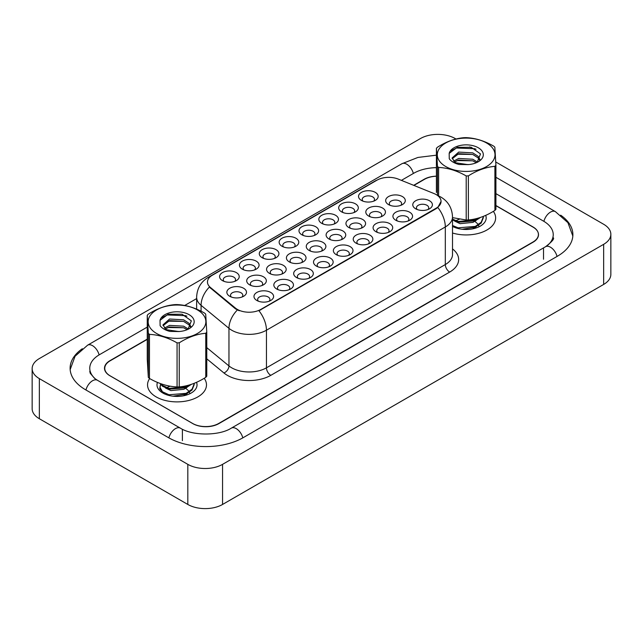 <?xml version="1.0" encoding="UTF-8"?>
<svg xmlns="http://www.w3.org/2000/svg" width="643" height="643" viewBox="0 0 643 643"><rect width="100%" height="100%" fill="white"/><g stroke="black" fill="none" stroke-linecap="round" stroke-linejoin="round"><path stroke-width="0.96" d="M361.406 200.399L361.406 200.399A9.822 5.674 180 0 1 361.406 192.378A9.822 5.674 180 0 1 375.303 192.378A9.822 5.674 180 0 1 375.303 200.399A9.822 5.674 180 0 1 361.406 200.399M373.687 201.155A6.141 3.545 0 0 0 374.491 199.402A6.141 3.545 0 0 0 372.699 196.895A6.141 3.545 0 0 0 366.004 196.123A6.141 3.545 0 0 0 362.218 199.402A6.141 3.545 0 0 0 363.022 201.155M301.856 234.783L301.856 234.783A9.822 5.674 180 0 1 301.856 226.762A9.822 5.674 180 0 1 315.753 226.762A9.822 5.674 180 0 1 315.753 234.783A9.822 5.674 180 0 1 301.856 234.783M314.138 235.531A6.141 3.545 0 0 0 314.941 233.779A6.141 3.545 0 0 0 313.149 231.271A6.141 3.545 0 0 0 306.454 230.507A6.141 3.545 0 0 0 302.668 233.779A6.141 3.545 0 0 0 303.472 235.531M282.012 246.245L282.012 246.245A9.822 5.674 180 0 1 282.012 238.223A9.822 5.674 180 0 1 295.901 238.223A9.822 5.674 180 0 1 295.901 246.245A9.822 5.674 180 0 1 282.012 246.245M294.293 246.992A6.141 3.545 0 0 0 295.097 245.24A6.141 3.545 0 0 0 293.296 242.732A6.141 3.545 0 0 0 286.609 241.961A6.141 3.545 0 0 0 282.816 245.24A6.141 3.545 0 0 0 283.619 246.992M262.159 257.698L262.159 257.698A9.822 5.674 180 0 1 262.159 249.677A9.822 5.674 180 0 1 276.056 249.677A9.822 5.674 180 0 1 276.056 257.698A9.822 5.674 180 0 1 262.159 257.698M274.44 258.454A6.141 3.545 0 0 0 275.244 256.702A6.141 3.545 0 0 0 273.452 254.194A6.141 3.545 0 0 0 266.757 253.422A6.141 3.545 0 0 0 262.963 256.702A6.141 3.545 0 0 0 263.775 258.454M321.709 223.322L321.709 223.322A9.822 5.674 180 0 1 321.709 215.301A9.822 5.674 180 0 1 335.598 215.301A9.822 5.674 180 0 1 335.598 223.322A9.822 5.674 180 0 1 321.709 223.322M333.99 224.077A6.141 3.545 0 0 0 334.794 222.317A6.141 3.545 0 0 0 332.994 219.81A6.141 3.545 0 0 0 326.306 219.046A6.141 3.545 0 0 0 322.513 222.317A6.141 3.545 0 0 0 323.316 224.077M341.562 211.86L341.562 211.86A9.822 5.674 180 0 1 341.562 203.839A9.822 5.674 180 0 1 355.45 203.839A9.822 5.674 180 0 1 355.45 211.86A9.822 5.674 180 0 1 341.562 211.86M353.843 212.616A6.141 3.545 0 0 0 354.647 210.856A6.141 3.545 0 0 0 352.846 208.356A6.141 3.545 0 0 0 346.151 207.585A6.141 3.545 0 0 0 342.365 210.856A6.141 3.545 0 0 0 343.169 212.616M242.307 269.16L242.307 269.16A9.822 5.674 180 0 1 242.307 261.138A9.822 5.674 180 0 1 256.203 261.138A9.822 5.674 180 0 1 256.203 269.16A9.822 5.674 180 0 1 242.307 269.16M254.588 269.915A6.141 3.545 0 0 0 255.4 268.163A6.141 3.545 0 0 0 253.599 265.655A6.141 3.545 0 0 0 246.904 264.884A6.141 3.545 0 0 0 243.118 268.163A6.141 3.545 0 0 0 243.922 269.915M222.462 280.621L222.462 280.621A9.822 5.674 180 0 1 222.462 272.6A9.822 5.674 180 0 1 236.351 272.6A9.822 5.674 180 0 1 236.351 280.621A9.822 5.674 180 0 1 222.462 280.621M234.743 281.377A6.141 3.545 0 0 0 235.547 279.617A6.141 3.545 0 0 0 233.747 277.109A6.141 3.545 0 0 0 227.059 276.345A6.141 3.545 0 0 0 223.266 279.617A6.141 3.545 0 0 0 224.069 281.377M388.525 204.595L388.525 204.595A9.822 5.674 180 0 1 388.525 196.573A9.822 5.674 180 0 1 402.422 196.573A9.822 5.674 180 0 1 402.422 204.595A9.822 5.674 180 0 1 388.525 204.595M400.806 205.35A6.141 3.545 0 0 0 401.61 203.598A6.141 3.545 0 0 0 399.809 201.09A6.141 3.545 0 0 0 393.122 200.319A6.141 3.545 0 0 0 389.328 203.598A6.141 3.545 0 0 0 390.132 205.35M368.672 216.056L368.672 216.056A9.822 5.674 180 0 1 368.672 208.035A9.822 5.674 180 0 1 382.569 208.035A9.822 5.674 180 0 1 382.569 216.056A9.822 5.674 180 0 1 368.672 216.056M380.953 216.812A6.141 3.545 0 0 0 381.765 215.051A6.141 3.545 0 0 0 379.965 212.552A6.141 3.545 0 0 0 373.27 211.78A6.141 3.545 0 0 0 369.484 215.051A6.141 3.545 0 0 0 370.288 216.812M309.13 250.44L309.13 250.44A9.822 5.674 180 0 1 309.13 242.419A9.822 5.674 180 0 1 323.019 242.419A9.822 5.674 180 0 1 323.019 250.44A9.822 5.674 180 0 1 309.13 250.44M321.412 251.188A6.141 3.545 0 0 0 322.215 249.436A6.141 3.545 0 0 0 320.415 246.928A6.141 3.545 0 0 0 313.72 246.156A6.141 3.545 0 0 0 309.934 249.436A6.141 3.545 0 0 0 310.738 251.188M348.827 227.518L348.827 227.518A9.822 5.674 180 0 1 348.827 219.496A9.822 5.674 180 0 1 362.716 219.496A9.822 5.674 180 0 1 362.716 227.518A9.822 5.674 180 0 1 348.827 227.518M361.109 228.273A6.141 3.545 0 0 0 361.913 226.513A6.141 3.545 0 0 0 360.112 224.005A6.141 3.545 0 0 0 353.425 223.242A6.141 3.545 0 0 0 349.631 226.513A6.141 3.545 0 0 0 350.435 228.273M328.975 238.979L328.975 238.979A9.822 5.674 180 0 1 328.975 230.958A9.822 5.674 180 0 1 342.872 230.958A9.822 5.674 180 0 1 342.872 238.979A9.822 5.674 180 0 1 328.975 238.979M341.256 239.726A6.141 3.545 0 0 0 342.06 237.974A6.141 3.545 0 0 0 340.268 235.467A6.141 3.545 0 0 0 333.572 234.703A6.141 3.545 0 0 0 329.787 237.974A6.141 3.545 0 0 0 330.59 239.726M249.58 284.817L249.58 284.817A9.822 5.674 180 0 1 249.58 276.795A9.822 5.674 180 0 1 263.469 276.795A9.822 5.674 180 0 1 263.469 284.817A9.822 5.674 180 0 1 249.58 284.817M261.862 285.572A6.141 3.545 0 0 0 262.666 283.812A6.141 3.545 0 0 0 260.865 281.312A6.141 3.545 0 0 0 254.178 280.541A6.141 3.545 0 0 0 250.384 283.812A6.141 3.545 0 0 0 251.188 285.572M269.425 273.355L269.425 273.355A9.822 5.674 180 0 1 269.425 265.334A9.822 5.674 180 0 1 283.322 265.334A9.822 5.674 180 0 1 283.322 273.355A9.822 5.674 180 0 1 269.425 273.355M281.706 274.111A6.141 3.545 0 0 0 282.51 272.359A6.141 3.545 0 0 0 280.718 269.851A6.141 3.545 0 0 0 274.022 269.079A6.141 3.545 0 0 0 270.237 272.359A6.141 3.545 0 0 0 271.041 274.111M289.278 261.894L289.278 261.894A9.822 5.674 180 0 1 289.278 253.881A9.822 5.674 180 0 1 303.166 253.881A9.822 5.674 180 0 1 303.166 261.894A9.822 5.674 180 0 1 289.278 261.894M301.559 262.649A6.141 3.545 0 0 0 302.363 260.897A6.141 3.545 0 0 0 300.562 258.39A6.141 3.545 0 0 0 293.875 257.618A6.141 3.545 0 0 0 290.081 260.897A6.141 3.545 0 0 0 290.885 262.649M229.728 296.278L229.728 296.278A9.822 5.674 180 0 1 229.728 288.257A9.822 5.674 180 0 1 243.625 288.257A9.822 5.674 180 0 1 243.625 296.278A9.822 5.674 180 0 1 229.728 296.278M242.009 297.026A6.141 3.545 0 0 0 242.813 295.274A6.141 3.545 0 0 0 241.021 292.766A6.141 3.545 0 0 0 234.325 292.002A6.141 3.545 0 0 0 230.532 295.274A6.141 3.545 0 0 0 231.343 297.026M276.699 289.012L276.699 289.012A9.822 5.674 180 0 1 276.699 280.991A9.822 5.674 180 0 1 290.588 280.991A9.822 5.674 180 0 1 290.588 289.012A9.822 5.674 180 0 1 276.699 289.012M288.98 289.768A6.141 3.545 0 0 0 289.784 288.008A6.141 3.545 0 0 0 287.984 285.508A6.141 3.545 0 0 0 281.288 284.736A6.141 3.545 0 0 0 277.503 288.008A6.141 3.545 0 0 0 278.306 289.768M296.544 277.551L296.544 277.551A9.822 5.674 180 0 1 296.544 269.53A9.822 5.674 180 0 1 310.44 269.53A9.822 5.674 180 0 1 310.44 277.551A9.822 5.674 180 0 1 296.544 277.551M308.825 278.306A6.141 3.545 0 0 0 309.629 276.554A6.141 3.545 0 0 0 307.836 274.047A6.141 3.545 0 0 0 301.141 273.275A6.141 3.545 0 0 0 297.355 276.554A6.141 3.545 0 0 0 298.159 278.306M316.396 266.098L316.396 266.098A9.822 5.674 180 0 1 316.396 258.076A9.822 5.674 180 0 1 330.285 258.076A9.822 5.674 180 0 1 330.285 266.098A9.822 5.674 180 0 1 316.396 266.098M328.677 266.845A6.141 3.545 0 0 0 329.481 265.093A6.141 3.545 0 0 0 327.681 262.585A6.141 3.545 0 0 0 320.994 261.814A6.141 3.545 0 0 0 317.2 265.093A6.141 3.545 0 0 0 318.004 266.845M336.241 254.636L336.241 254.636A9.822 5.674 180 0 1 336.241 246.615A9.822 5.674 180 0 1 350.138 246.615A9.822 5.674 180 0 1 350.138 254.636A9.822 5.674 180 0 1 336.241 254.636M348.522 255.384A6.141 3.545 0 0 0 349.334 253.631A6.141 3.545 0 0 0 347.533 251.124A6.141 3.545 0 0 0 340.838 250.36A6.141 3.545 0 0 0 337.053 253.631A6.141 3.545 0 0 0 337.856 255.384M356.093 243.175L356.093 243.175A9.822 5.674 180 0 1 356.093 235.153A9.822 5.674 180 0 1 369.99 235.153A9.822 5.674 180 0 1 369.99 243.175A9.822 5.674 180 0 1 356.093 243.175M368.375 243.922A6.141 3.545 0 0 0 369.178 242.17A6.141 3.545 0 0 0 367.378 239.662A6.141 3.545 0 0 0 360.691 238.899A6.141 3.545 0 0 0 356.897 242.17A6.141 3.545 0 0 0 357.701 243.922M375.946 231.713L375.946 231.713A9.822 5.674 180 0 1 375.946 223.692A9.822 5.674 180 0 1 389.835 223.692A9.822 5.674 180 0 1 389.835 231.713A9.822 5.674 180 0 1 375.946 231.713M388.227 232.469A6.141 3.545 0 0 0 389.031 230.708A6.141 3.545 0 0 0 387.231 228.201A6.141 3.545 0 0 0 380.543 227.437A6.141 3.545 0 0 0 376.75 230.708A6.141 3.545 0 0 0 377.554 232.469M395.791 220.252L395.791 220.252A9.822 5.674 180 0 1 395.791 212.23A9.822 5.674 180 0 1 409.687 212.23A9.822 5.674 180 0 1 409.687 220.252A9.822 5.674 180 0 1 395.791 220.252M408.072 221.007A6.141 3.545 0 0 0 408.876 219.255A6.141 3.545 0 0 0 407.083 216.747A6.141 3.545 0 0 0 400.388 215.976A6.141 3.545 0 0 0 396.602 219.255A6.141 3.545 0 0 0 397.406 221.007M415.643 208.79L415.643 208.79A9.822 5.674 180 0 1 415.643 200.769A9.822 5.674 180 0 1 429.532 200.769A9.822 5.674 180 0 1 429.532 208.79A9.822 5.674 180 0 1 415.643 208.79M427.925 209.546A6.141 3.545 0 0 0 428.728 207.793A6.141 3.545 0 0 0 426.928 205.286A6.141 3.545 0 0 0 420.241 204.514A6.141 3.545 0 0 0 416.447 207.793A6.141 3.545 0 0 0 417.251 209.546M256.846 300.474L256.846 300.474A9.822 5.674 180 0 1 256.846 292.452A9.822 5.674 180 0 1 270.735 292.452A9.822 5.674 180 0 1 270.735 300.474A9.822 5.674 180 0 1 256.846 300.474M269.128 301.229A6.141 3.545 0 0 0 269.931 299.469A6.141 3.545 0 0 0 268.131 296.962A6.141 3.545 0 0 0 261.444 296.198A6.141 3.545 0 0 0 257.65 299.469A6.141 3.545 0 0 0 258.454 301.229M433.993 193.543A16.581 9.573 180 0 1 436.203 194.62A16.581 9.573 180 0 1 441.058 201.388A16.581 9.573 180 0 1 436.203 208.155L260.809 309.42A16.581 9.573 180 0 1 235.507 308.142L210.47 287.501A16.581 9.573 180 0 1 207.472 282.012A16.581 9.573 180 0 1 212.327 275.244L377.007 180.161A16.581 9.573 180 0 1 398.242 179.092L433.993 193.543M149.642 378.558A29.474 17.015 0 0 0 147.544 384.868A29.474 17.015 0 0 0 156.177 396.9A29.474 17.015 0 0 0 188.295 400.589A29.474 17.015 0 0 0 206.483 384.868A29.474 17.015 0 0 0 204.201 378.293A29.474 17.015 0 0 1 206.483 384.868A29.474 17.015 0 0 1 188.295 400.589A29.474 17.015 0 0 1 156.177 396.9A29.474 17.015 0 0 1 147.544 384.868A29.474 17.015 0 0 1 149.642 378.558M441.058 201.388L437.811 207.48L436.203 208.645L258.936 310.746A21.492 12.41 60 0 1 266.451 330.221A24.563 14.178 180 0 1 231.713 330.221A24.563 14.178 180 0 1 228.964 328.332L201.074 305.329A24.563 14.178 180 0 1 196.629 297.195L196.629 309.138M239.228 310.746L235.507 308.865L209.353 287.091A21.492 14.371 129.5 0 0 201.074 305.329L201.074 311.212M452.511 233.007A29.474 17.015 0 0 0 495.632 217.929A29.474 17.015 0 0 0 493.342 211.354A29.474 17.015 0 0 1 495.632 217.929A29.474 17.015 0 0 1 452.511 233.007M147.255 339.383L110.154 360.803A18.422 10.634 0 0 0 104.761 368.318A18.422 10.634 0 0 0 110.154 375.842L192.643 423.464A18.422 10.634 0 0 0 218.692 423.464L533.023 241.993A18.422 10.634 0 0 0 538.416 234.47A18.422 10.634 0 0 0 533.023 226.955L495.922 205.535M436.404 176.23A18.422 10.634 0 0 0 424.484 179.325L413.915 185.425M147.255 339.134L109.897 360.699A18.422 10.634 0 0 0 104.496 368.222A18.422 10.634 0 0 0 109.897 375.745L192.82 423.616A18.422 10.634 0 0 0 218.869 423.616L533.103 242.194A18.422 10.634 0 0 0 538.504 234.671A18.422 10.634 0 0 0 533.103 227.156L495.922 205.68M436.404 176.174A18.422 10.634 0 0 0 424.131 179.276L413.658 185.329M547.113 245.755A33.155 19.145 0 0 0 553.237 234.671A33.155 19.145 0 0 0 543.528 221.136L495.922 193.647M436.404 167.662A33.155 19.145 0 0 0 413.714 173.264L401.401 180.37M196.629 298.593L184.686 305.489M147.255 327.102L99.472 354.687A33.155 19.145 0 0 0 89.763 368.222A33.155 19.145 0 0 0 95.887 379.306M455.991 139.017L455.18 138.542A24.563 14.178 0 0 0 420.442 138.542L39.344 358.569A24.563 14.178 0 0 0 32.15 368.6A24.563 14.178 0 0 0 39.344 378.623L187.82 464.35A24.563 14.178 0 0 0 222.558 464.35L603.656 244.324A24.563 14.178 0 0 0 610.85 234.293A24.563 14.178 0 0 0 603.656 224.27L495.777 161.988M32.15 368.6L32.15 408.707A24.563 14.178 0 0 0 39.344 418.73L187.82 504.458A24.563 14.178 0 0 0 222.558 504.458L603.656 284.431A24.563 14.178 0 0 0 610.85 274.4L610.85 234.293M470.925 147.641L469.687 146.925M82.328 348.723A52.806 30.486 0 0 0 70.111 368.222A52.806 30.486 0 0 0 85.583 389.779L168.506 437.658A52.806 30.486 0 0 0 243.183 437.658L557.417 256.227A52.806 30.486 0 0 0 572.889 234.671A52.806 30.486 0 0 0 560.672 215.172M452.648 226.449L453.363 226.883M452.511 226.384A20.021 11.558 0 0 0 480.313 226.103A20.021 11.558 0 0 0 485.69 215.389M160.557 384.048L159.729 388.943L164.214 393.821M157.455 382.408A20.021 11.558 0 0 0 162.856 393.042A20.021 11.558 0 0 0 191.172 393.042A20.021 11.558 0 0 0 196.541 382.328M441.677 163.579A28.855 16.662 0 0 0 481.438 168.9A28.855 16.662 0 0 0 490.641 145.945A28.855 16.662 0 0 0 450.888 140.624A28.855 16.662 0 0 0 441.677 163.579M437.811 207.48A21.492 12.41 -120 0 1 445.318 226.955A24.563 14.178 180 0 0 452.511 216.924C452.101 208.091 448.219 201.476 440.873 197.063L437.77 195.552A21.492 10.063 112 0 0 437.481 195.44L437.473 166.384A33.155 19.145 0 0 0 438.028 166.923A33.155 19.145 0 0 0 438.622 167.445L438.622 195.914M452.511 217.639L466.207 220.002L466.207 175.933C457.052 170.684 447.858 167.863 438.622 167.445M466.207 175.933A33.155 19.145 0 0 0 468.377 175.885L468.377 219.962C477.194 219.215 486.036 216.032 494.901 210.406A33.155 19.145 0 0 0 495.922 209.305L495.922 165.227A33.155 19.145 0 0 1 494.901 166.336C486.036 167.1 477.194 170.282 468.377 175.885M437.473 166.384L436.404 148.348A33.155 19.145 0 0 1 437.425 147.239C446.242 141.637 455.075 138.454 463.941 137.69A33.155 19.145 0 0 1 466.111 137.642C475.265 138.036 484.468 140.865 493.695 146.13A33.155 19.145 0 0 1 494.29 146.652A33.155 19.145 0 0 1 494.845 147.191L495.922 165.227M466.207 220.002A33.155 19.145 0 0 0 468.377 219.962M468.972 164.536L460.549 164.407M477.532 162.092L472.758 159.239L458.732 158.451L453.636 161.12M476.35 162.727L472.758 160.83L458.732 160.043L454.601 161.915M479.975 159.512L478.07 156.265L472.758 152.865L458.732 152.086L452.125 157.929L454.681 161.972A14.033 8.102 0 0 0 456.032 162.92M479.598 160.075L478.07 157.857L472.758 154.457L458.732 153.677L452.214 158.725M483.287 216.402L483.311 217.776L481.149 223.113L475.241 227.212L462.076 229.246M453.419 226.842L452.511 226.304M483.311 216.98L481.149 222.309L475.241 226.416L458.097 227.815L452.511 225.508M480.522 217.414L475.241 220.838L458.097 222.245L452.511 219.93M479.059 217.889L475.241 220.043L458.097 221.449L452.511 219.134M477.162 162.357L480.498 153.934L471.255 147.295L457.294 147.311L449.176 153.372L449.256 158.749C451.225 161.409 454.497 163.322 459.078 164.479L467.943 164.616A17.152 9.902 0 0 0 478.288 161.763A17.152 9.902 0 0 0 473.827 145.905A17.152 9.902 0 0 0 449.176 153.372M467.943 164.616L455.863 162.824L454.681 161.972M494.901 210.406L494.901 166.336M436.404 148.348L436.404 192.426M472.726 160.814L457.125 160.581M472.726 154.449L457.125 154.216M476.037 149.24L474.743 148.726L456.498 148.027L450.928 150.727M478.175 218.146L477.757 218.765M476.182 220.412L473.007 222.357L460.083 223.676L454.601 221.063M476.182 226.778L472.709 228.852M456.072 220.565L459.287 219.239M471.094 219.633L473.441 220.565M474.88 221.361L477.596 223.748M478.593 225.388L478.947 226.44M476.439 218.604L472.155 221.12M152.528 330.518A28.855 16.662 0 0 0 192.289 335.831A28.855 16.662 0 0 0 201.492 312.876A28.855 16.662 0 0 0 161.739 307.563A28.855 16.662 0 0 0 152.528 330.518M206.773 332.166L205.704 314.13A33.155 19.145 0 0 0 205.141 313.591A33.155 19.145 0 0 0 204.554 313.069C195.319 307.796 186.124 304.975 176.962 304.581A33.155 19.145 0 0 0 174.792 304.629C165.934 305.393 157.093 308.576 148.276 314.178A33.155 19.145 0 0 0 147.255 315.287L147.255 359.365L148.324 377.393L148.324 333.323A33.155 19.145 0 0 0 148.887 333.862A33.155 19.145 0 0 0 149.473 334.384L149.473 378.462C158.636 383.702 167.831 386.531 177.066 386.941A33.155 19.145 0 0 0 179.236 386.901C188.053 386.154 196.887 382.963 205.752 377.345A33.155 19.145 0 0 0 206.773 376.235L206.773 332.166A33.155 19.145 0 0 1 205.752 333.275C196.887 334.038 188.053 337.221 179.236 342.823L179.236 386.901M177.066 386.941L177.066 342.864C167.903 337.623 158.708 334.794 149.473 334.384M177.066 342.864A33.155 19.145 0 0 0 179.236 342.823M148.324 377.393A33.155 19.145 0 0 0 148.887 377.931A33.155 19.145 0 0 0 149.473 378.462M179.823 331.466L171.4 331.346M188.383 329.031L183.609 326.17L169.583 325.39L164.487 328.059M187.209 329.666L183.609 327.761L169.583 326.982L165.452 328.854M190.826 326.451L188.921 323.196L183.609 319.804L169.583 319.024L162.976 324.868L165.54 328.911A14.033 8.102 0 0 0 166.891 329.859M190.449 327.006L188.921 324.787L183.609 321.396L169.583 320.616L163.065 325.663M194.146 383.341L194.17 384.715L192.008 390.044L186.092 394.143L172.927 396.184M164.27 393.781L162.462 392.576L159.866 388.203L160.718 384.321M194.17 383.919L192.008 389.248L186.092 393.347L168.948 394.754L162.462 391.78L159.858 387.102M191.373 384.353L186.092 387.777L168.948 389.176L162.462 386.21L160.3 383.541M189.91 384.819L186.092 386.982L168.948 388.38L162.462 385.414L160.871 383.75M188.013 329.296L191.349 320.873L182.106 314.234L168.144 314.242L160.027 320.31L160.115 325.688C162.076 328.348 165.355 330.261 169.929 331.41L178.802 331.547A17.152 9.902 0 0 0 189.146 328.702A17.152 9.902 0 0 0 184.678 312.836A17.152 9.902 0 0 0 160.027 320.31M178.802 331.547L166.722 329.763L165.54 328.911M205.752 377.345L205.752 333.275M148.324 333.323L147.255 315.287M183.577 327.753L167.976 327.52M183.577 321.387L167.976 321.154M186.888 316.179L185.594 315.665L167.349 314.966L161.779 317.666M189.026 385.085L188.608 385.704M187.041 387.351L183.858 389.296L170.934 390.606L165.46 388.002M187.041 393.717L183.568 395.791M166.923 387.504L170.146 386.178M181.945 386.572L184.292 387.504M185.731 388.3L188.447 390.687M189.444 392.326L189.798 393.379M187.29 385.543L183.006 388.059M260.809 309.42L260.809 309.91M235.507 308.142L235.507 308.865M210.47 287.501L210.47 288.225M436.203 208.155L436.203 208.645M452.511 248.905A30.703 17.723 180 0 1 449.666 272.069L270.791 375.343A6.141 3.545 60 0 1 266.451 367.82L445.318 264.554A24.563 14.178 0 0 0 452.511 254.524L452.511 216.924M270.791 375.343A30.703 17.723 180 0 1 227.373 375.343A30.703 17.723 180 0 1 223.933 372.972L206.773 358.826M237.339 310.006A21.492 14.371 129.5 0 0 228.964 328.332L228.964 365.931A24.563 14.178 0 0 0 231.713 367.82A24.563 14.178 0 0 0 266.451 367.82L266.451 330.221L445.318 226.955L445.318 264.554A6.141 3.545 60 0 0 449.666 272.069M210.502 276.498A21.492 12.41 -120 0 0 208.276 277.334C200.929 281.747 197.047 288.369 196.629 297.195M208.276 277.334L375.207 180.956A21.492 12.41 60 0 1 376.83 180.265M206.773 347.63L228.964 365.931A6.141 4.107 -50.5 0 1 223.933 372.972M242.805 437.867A9.822 5.674 -120 0 0 231.319 428.142C219.239 435.954 192.442 435.954 180.362 428.142L97.439 380.27L94.545 378.341L90.173 373.189L89.763 371.228M168.876 437.867A9.822 5.674 -60 0 1 175.451 428.632A9.822 5.674 -60 0 1 180.362 428.142M85.953 389.996A9.822 5.674 -60 0 1 92.528 380.752A9.822 5.674 -60 0 1 97.439 380.27M70.167 369.604L75.062 356.246L87.617 345.178A9.822 5.674 60 0 1 99.102 354.904M87.617 345.178L401.859 163.748A9.822 5.674 60 0 1 413.345 173.473M495.922 177.291L555.383 211.627A9.822 5.674 120 0 0 543.898 221.353M557.047 256.444A9.822 5.674 -120 0 0 545.561 246.719L231.319 428.142M222.558 504.458L222.558 464.35M187.82 504.458L187.82 464.35M39.344 418.73L39.344 378.623M603.656 284.431L603.656 244.324M182.395 440.664L182.395 429.637M543.528 259.233L543.528 248.206M375.207 180.956L379.145 179.124M538.416 234.47L538.416 235.7M104.761 368.318L104.761 370.006M572.833 236.053L567.938 222.695L555.383 211.627M553.237 237.677C554.604 238.674 552.048 241.688 545.561 246.719M401.859 163.748L417.918 157.447L436.404 155.172"/></g></svg>
